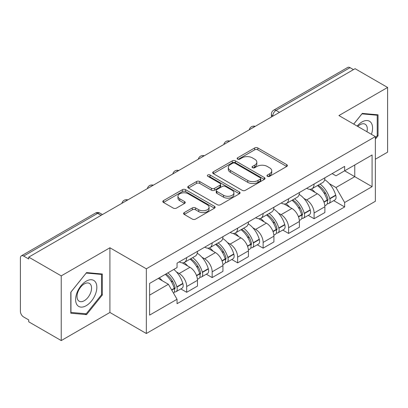 <?xml version="1.0" encoding="UTF-8"?>
<svg xmlns="http://www.w3.org/2000/svg" width="408" height="408" viewBox="0 0 408 408"><rect width="100%" height="100%" fill="white"/><g stroke="black" fill="none" stroke-linecap="round" stroke-linejoin="round"><path stroke-width="0.61" d="M267.424 176.322A1.586 0.918 0 0 0 269.668 176.322L286.702 166.484A2.27 1.311 0 0 0 287.37 165.561A2.27 1.311 0 0 0 286.702 164.633L257.846 147.971A2.27 1.311 0 0 0 254.638 147.971L237.604 157.809A1.586 0.918 0 0 0 237.135 158.457A1.586 0.918 0 0 0 237.604 159.105A1.586 0.918 0 0 0 239.848 159.105L242.051 157.83A7.257 4.187 0 0 1 252.312 157.83L254.72 159.217A7.257 4.187 0 0 1 256.841 162.18A7.257 4.187 0 0 1 254.72 165.143L252.511 166.418A1.586 0.918 0 0 0 252.047 167.066A1.586 0.918 0 0 0 252.511 167.714A1.586 0.918 0 0 0 254.755 167.714L256.964 166.439A7.257 4.187 0 0 1 267.225 166.439L269.627 167.826A7.257 4.187 0 0 1 271.754 170.789A7.257 4.187 0 0 1 269.627 173.752L267.424 175.027A1.586 0.918 0 0 0 266.96 175.675A1.586 0.918 0 0 0 267.424 176.322L267.424 175.027M184.253 212.583A2.27 1.311 0 0 0 183.585 213.511A2.27 1.311 0 0 0 184.253 214.435L192.346 219.111A2.27 1.311 0 0 0 195.554 219.111L214.475 208.187A2.27 1.311 0 0 0 215.138 207.264A2.27 1.311 0 0 0 214.475 206.336L185.614 189.674A2.27 1.311 0 0 0 182.407 189.674L163.486 200.598A2.27 1.311 0 0 0 162.823 201.521A2.27 1.311 0 0 0 163.486 202.45L173.267 208.095A2.27 1.311 0 0 0 176.475 208.095L184.569 203.419A2.27 1.311 0 0 0 185.237 202.496A2.27 1.311 0 0 0 184.569 201.567L179.719 198.767A6.064 3.504 0 0 1 177.944 196.294A6.064 3.504 0 0 1 181.688 193.055A6.064 3.504 0 0 1 188.297 193.815L207.3 204.785A6.064 3.504 0 0 1 209.075 207.264A6.064 3.504 0 0 1 205.331 210.497A6.064 3.504 0 0 1 198.721 209.738L195.554 207.912A2.27 1.311 0 0 0 192.346 207.912L184.253 212.583L184.253 214.435M146.339 268.806L109.915 247.778L61.236 275.879L28.728 257.116L355.093 68.692L387.6 87.455L338.926 115.561L375.35 136.588L146.339 268.806L146.339 333.504L375.35 201.287L375.35 136.588M242.209 190.322A2.27 1.311 0 0 0 245.417 190.322L264.338 179.398A2.27 1.311 0 0 0 265.001 178.475A2.27 1.311 0 0 0 264.338 177.546L235.477 160.885A2.27 1.311 0 0 0 232.269 160.885L213.353 171.809A2.27 1.311 0 0 0 212.685 172.732A2.27 1.311 0 0 0 213.353 173.66L242.209 190.322M208.452 176.664A1.586 0.918 0 0 1 210.064 176.888L210.064 175.001L239.404 191.944A2.27 1.311 0 0 1 240.067 192.867A2.27 1.311 0 0 1 239.404 193.795L220.488 204.714A2.27 1.311 0 0 1 217.28 204.714L188.419 188.052L188.419 186.201A2.27 1.311 0 0 0 187.756 187.129A2.27 1.311 0 0 0 188.419 188.052M188.419 186.201L196.518 181.529A2.27 1.311 0 0 1 199.721 181.529L211.426 188.287A2.27 1.311 0 0 0 214.634 188.287L220.004 185.186A2.27 1.311 0 0 0 220.667 184.258A2.27 1.311 0 0 0 220.004 183.335L207.82 176.297A1.586 0.918 0 0 1 207.356 175.649A1.586 0.918 0 0 1 208.335 174.803A1.586 0.918 0 0 1 210.064 175.001M61.236 275.879L61.236 340.578L28.728 321.81L28.728 319.923L23.669 317.001A4.621 2.667 -120 0 1 20.4 311.34L20.4 257.963A4.621 2.667 -120 0 1 21.359 255.847L95.355 213.129A4.621 2.667 60 0 1 97.66 213.359L23.669 256.076A4.621 2.667 -120 0 0 21.359 255.847M375.35 159.227L387.6 152.153L387.6 87.455M61.236 340.578L109.915 312.472L146.339 333.504M28.728 257.116L28.728 258.998L23.669 256.076M279.465 112.353L276.038 110.374A4.621 2.667 60 0 0 273.727 110.145L347.723 67.422A4.621 2.667 60 0 1 350.028 67.651L276.038 110.374A4.621 2.667 120 0 0 272.768 116.03L272.768 116.219M353.461 69.635L350.028 67.651M314.094 184.028A10.628 6.135 60 0 1 311.896 188.797L322.677 182.575A10.628 6.135 -120 0 0 324.875 177.801M303.863 198.395L306.581 199.966A10.628 6.135 60 0 1 314.094 212.981L324.875 206.754A10.628 6.135 -120 0 0 317.363 193.739L309.647 189.286M324.875 206.754L324.875 212.507L314.094 218.734L308.249 215.358M311.896 188.797A10.628 6.135 60 0 1 306.663 188.317M314.094 212.981L314.094 218.734M288.614 198.737A10.628 6.135 60 0 1 286.411 203.51L297.192 197.283A10.628 6.135 -120 0 0 299.395 192.515M282.764 230.071L288.614 233.442L299.395 227.22L299.395 221.468A10.628 6.135 -120 0 0 291.878 208.452L284.162 204M286.411 203.51A10.628 6.135 60 0 1 281.183 203.031M278.378 213.109L281.097 214.674A10.628 6.135 60 0 1 288.614 227.69L288.614 233.442M263.129 213.45A10.628 6.135 60 0 1 260.931 218.219L271.713 211.997A10.628 6.135 -120 0 0 273.911 207.228M257.285 244.78L263.129 248.156L273.911 241.934L273.911 236.181A10.628 6.135 -120 0 0 266.399 223.166L258.682 218.708M260.931 218.219A10.628 6.135 60 0 1 255.699 217.739M252.899 227.817L255.617 229.388A10.628 6.135 60 0 1 263.129 242.403L263.129 248.156M237.65 228.164A10.628 6.135 60 0 1 235.447 232.932L246.228 226.71A10.628 6.135 -120 0 0 248.431 221.937M231.805 259.493L237.65 262.869L248.431 256.642L248.431 250.889A10.628 6.135 -120 0 0 240.914 237.874L233.197 233.422M235.447 232.932A10.628 6.135 60 0 1 230.219 232.453M227.419 242.531L230.138 244.101A10.628 6.135 60 0 1 237.65 257.116L237.65 262.869M212.165 242.872A10.628 6.135 60 0 1 209.967 247.646L220.748 241.419A10.628 6.135 -120 0 0 222.946 236.65M206.321 274.207L212.165 277.578L222.946 271.356L222.946 265.603A10.628 6.135 -120 0 0 215.434 252.588L207.718 248.135M209.967 247.646A10.628 6.135 60 0 1 204.734 247.166M201.934 257.244L204.653 258.81A10.628 6.135 60 0 1 212.165 271.825L212.165 277.578M186.686 257.586A10.628 6.135 60 0 1 184.482 262.354L195.264 256.132A10.628 6.135 -120 0 0 197.467 251.364M180.841 288.915L186.686 292.291L197.467 286.069L197.467 280.316A10.628 6.135 -120 0 0 189.955 267.301L182.238 262.844M184.482 262.354A10.628 6.135 60 0 1 179.255 261.875M176.455 271.952L179.173 273.523A10.628 6.135 60 0 1 186.686 286.538L186.686 292.291M332.143 173.604L335.983 175.822L372.081 154.979L354.766 164.975L354.766 176.669L335.983 187.517L329.343 183.682M149.609 295.122L168.392 284.274L177.046 299.268L149.609 315.114L149.609 283.427L177.046 267.582L177.046 263.15L344.643 166.393L344.643 170.825L372.081 186.67L344.643 202.511L335.983 187.517M372.081 154.979L372.081 186.67M177.046 299.268L177.046 303.7L344.643 206.943L344.643 202.511M375.35 139.184L378.043 135.828L378.043 114.811L362.284 113.404L353.695 124.088M109.915 247.778L109.915 312.472M70.793 313.222L86.557 314.629L102.316 295.02L102.316 274.003L86.557 272.595L70.793 292.205L70.793 313.222M168.392 284.274L158.263 278.429M333.729 200.644L344.643 206.943M377.227 135.359L378.043 135.828M84.889 313.665L86.557 314.629M101.5 294.545L102.316 295.02M268.056 176.547L269.627 175.639A7.257 4.187 0 0 0 271.754 172.676L271.754 170.789M256.841 162.18L256.841 164.067A7.257 4.187 0 0 1 254.72 167.03L253.149 167.938M286.676 166.505L257.846 149.858A2.27 1.311 0 0 0 254.638 149.858L238.236 159.329M264.308 179.418L235.477 162.772A2.27 1.311 0 0 0 232.269 162.772L213.379 173.675M260.329 179.122A1.586 0.918 0 0 0 260.794 178.475A1.586 0.918 0 0 0 260.329 177.827L234.998 163.2A1.586 0.918 0 0 0 232.754 163.2L230.428 164.541A7.257 4.187 0 0 0 228.302 167.504A7.257 4.187 0 0 0 230.428 170.468L247.743 180.464A7.257 4.187 0 0 0 258.004 180.464L260.329 179.122L260.329 181.009A1.586 0.918 0 0 0 260.794 180.361L260.794 178.475M228.302 167.504L228.302 169.391A7.257 4.187 0 0 0 230.428 172.355L230.428 170.468M260.329 181.009L258.004 182.351A7.257 4.187 0 0 1 247.743 182.351L230.428 172.355M188.45 188.073L196.518 183.416L196.518 181.529M220.667 184.258L220.667 186.145A2.27 1.311 0 0 1 220.004 187.068L214.634 190.174A2.27 1.311 0 0 1 211.426 190.174L199.721 183.416A2.27 1.311 0 0 0 196.518 183.416M210.064 176.888L239.374 193.81M223.574 195.299A6.064 3.504 0 0 0 230.183 196.054A6.064 3.504 0 0 0 233.927 192.821A6.064 3.504 0 0 0 232.152 190.347L225.456 186.481A2.27 1.311 0 0 0 222.248 186.481L216.877 189.582A2.27 1.311 0 0 0 216.214 190.505A2.27 1.311 0 0 0 216.877 191.434L223.574 195.299L223.574 197.181A6.064 3.504 0 0 0 230.183 197.941A6.064 3.504 0 0 0 233.927 194.708L233.927 192.821M216.214 190.505L216.214 192.392A2.27 1.311 0 0 0 216.877 193.321L216.877 191.434M223.574 197.181L216.877 193.321M209.075 207.264L209.075 209.146A6.064 3.504 0 0 1 205.331 212.384A6.064 3.504 0 0 1 198.721 211.625L195.554 209.794A2.27 1.311 0 0 0 192.346 209.794L184.278 214.455M177.944 196.294L177.944 198.181A6.064 3.504 0 0 0 179.719 200.654L179.719 198.767M184.544 203.439L179.719 200.654M214.445 208.202L185.614 191.561A2.27 1.311 0 0 0 182.407 191.561L163.516 202.465M318.107 185.212A14.555 8.405 60 0 1 318.179 185.252A14.555 8.405 60 0 1 327.757 198.314L327.838 198.614A2.83 1.632 60 0 1 327.395 200.838A2.83 1.632 60 0 1 327.328 200.869M317.47 185.579A17.554 10.134 60 0 1 327.114 200.063L327.201 200.364A5.834 3.366 60 0 1 326.283 204.944L324.829 205.785M327.277 203.658A5.834 3.366 -120 0 0 328.894 203.439A5.834 3.366 -120 0 0 329.817 198.859L329.73 198.553A17.554 10.134 -120 0 0 320.081 184.069M324.656 179.668A17.554 10.134 60 0 1 335.692 195.111L335.779 195.417A5.834 3.366 60 0 1 334.856 199.996L328.894 203.439M311.483 189.001A17.554 10.134 60 0 1 315.144 192.464M323.682 192.484L325.921 193.78M371.423 134.324A15.014 8.67 120 0 0 371.147 122.793A15.014 8.67 120 0 0 357.143 126.082M366.93 131.733A10.282 5.936 120 0 0 366.318 125.287A10.282 5.936 120 0 0 365.16 124.216A10.282 5.936 120 0 0 357.765 126.439M353.726 124.108L361.957 113.868L377.227 115.234L377.227 135.599L375.35 137.935M376.217 114.648L377.227 115.234M95.421 281.984A15.014 8.67 120 0 0 80.922 285.87A15.014 8.67 120 0 0 77.036 304.863A15.014 8.67 120 0 0 91.535 300.976A15.014 8.67 120 0 0 95.421 281.984M90.591 284.473A10.282 5.936 120 0 0 89.434 283.402A10.282 5.936 120 0 0 79.871 288.201A10.282 5.936 120 0 0 77.999 300.14A10.282 5.936 120 0 0 79.157 301.211A10.282 5.936 120 0 0 88.72 296.412A10.282 5.936 120 0 0 90.591 284.473M86.226 313.788L70.956 312.421L70.956 292.057L86.226 273.059L101.5 274.421L101.5 294.785L86.226 313.788M100.49 273.839L101.5 274.421M292.623 199.925A14.555 8.405 60 0 1 292.694 199.966A14.555 8.405 60 0 1 302.272 213.022L302.359 213.328A2.83 1.632 60 0 1 301.91 215.546A2.83 1.632 60 0 1 301.849 215.582M291.985 200.292A17.554 10.134 60 0 1 301.634 214.776L301.721 215.077A5.834 3.366 60 0 1 300.798 219.657L299.35 220.493M301.798 218.367A5.834 3.366 -120 0 0 303.414 218.147A5.834 3.366 -120 0 0 304.332 213.568L304.251 213.267A17.554 10.134 -120 0 0 294.601 198.783M299.171 194.381A17.554 10.134 60 0 1 310.213 209.824L310.294 210.125A5.834 3.366 60 0 1 309.376 214.705L303.414 218.147M285.998 203.714A17.554 10.134 60 0 1 289.665 207.172M298.202 207.198L300.441 208.488M267.143 214.634A14.555 8.405 60 0 1 267.215 214.674A14.555 8.405 60 0 1 276.792 227.735L276.874 228.036A2.83 1.632 60 0 1 276.43 230.26A2.83 1.632 60 0 1 276.364 230.296M266.506 215.001A17.554 10.134 60 0 1 276.155 229.49L276.236 229.791A5.834 3.366 60 0 1 275.318 234.371L273.865 235.207M276.313 233.08A5.834 3.366 -120 0 0 277.93 232.861A5.834 3.366 -120 0 0 278.853 228.281L278.766 227.98A17.554 10.134 -120 0 0 269.117 213.491M273.692 209.09A17.554 10.134 60 0 1 284.728 224.538L284.815 224.839A5.834 3.366 60 0 1 283.892 229.418L277.93 232.861M260.518 218.423A17.554 10.134 60 0 1 264.185 221.886M272.717 221.911L274.956 223.201M241.658 229.347A14.555 8.405 60 0 1 241.735 229.388A14.555 8.405 60 0 1 251.308 242.449L251.394 242.75A2.83 1.632 60 0 1 250.946 244.973A2.83 1.632 60 0 1 250.884 245.004M241.021 229.714A17.554 10.134 60 0 1 250.67 244.198L250.757 244.499A5.834 3.366 60 0 1 249.834 249.079L248.385 249.92M250.833 247.794A5.834 3.366 -120 0 0 252.45 247.574A5.834 3.366 -120 0 0 253.368 242.995L253.286 242.689A17.554 10.134 -120 0 0 243.637 228.205M248.207 223.803A17.554 10.134 60 0 1 259.248 239.251L259.335 239.552A5.834 3.366 60 0 1 258.412 244.132L252.45 247.574M235.034 233.136A17.554 10.134 60 0 1 238.7 236.599M247.238 236.62L249.477 237.915M216.179 244.061A14.555 8.405 60 0 1 216.25 244.101A14.555 8.405 60 0 1 225.828 257.162L225.915 257.463A2.83 1.632 60 0 1 225.466 259.682A2.83 1.632 60 0 1 225.4 259.718M215.541 244.428A17.554 10.134 60 0 1 225.191 258.912L225.277 259.213A5.834 3.366 60 0 1 224.354 263.792L222.906 264.629M225.349 262.502A5.834 3.366 -120 0 0 226.965 262.283A5.834 3.366 -120 0 0 227.888 257.703L227.802 257.402A17.554 10.134 -120 0 0 218.153 242.918M222.727 238.517A17.554 10.134 60 0 1 233.764 253.96L233.85 254.261A5.834 3.366 60 0 1 232.927 258.84L226.965 262.283M209.554 247.85A17.554 10.134 60 0 1 213.221 251.308M221.753 251.333L223.992 252.623M190.694 258.769A14.555 8.405 60 0 1 190.771 258.815A14.555 8.405 60 0 1 200.343 271.871L200.43 272.172A2.83 1.632 60 0 1 199.981 274.395A2.83 1.632 60 0 1 199.92 274.431M190.057 259.136A17.554 10.134 60 0 1 199.706 273.625L199.792 273.926A5.834 3.366 60 0 1 198.869 278.506L197.421 279.342M199.869 277.216A5.834 3.366 -120 0 0 201.486 276.996A5.834 3.366 -120 0 0 202.409 272.416L202.322 272.116A17.554 10.134 -120 0 0 192.673 257.626M197.248 253.225A17.554 10.134 60 0 1 208.284 268.673L208.371 268.974A5.834 3.366 60 0 1 207.448 273.554L201.486 276.996M184.069 262.558A17.554 10.134 60 0 1 187.736 266.021M196.274 266.047L198.512 267.337M166 273.962A14.555 8.405 60 0 1 174.864 286.584L174.95 286.885A2.83 1.632 60 0 1 174.502 289.109A2.83 1.632 60 0 1 174.44 289.139M165.26 274.39A17.554 10.134 60 0 1 174.226 288.334L174.313 288.635A5.834 3.366 60 0 1 173.512 293.143M174.389 291.929A5.834 3.366 -120 0 0 176.001 291.71A5.834 3.366 -120 0 0 176.924 287.13L176.837 286.824A17.554 10.134 -120 0 0 167.872 272.881M173.834 269.438A17.554 10.134 60 0 1 182.799 283.387L182.886 283.688A5.834 3.366 60 0 1 181.963 288.267L176.001 291.71M159.299 277.833A17.554 10.134 60 0 1 162.256 280.735M170.794 280.755L173.028 282.05M272.932 116.127L272.768 116.03A4.621 2.667 0 0 1 271.417 114.143L271.417 116.999M212.165 271.825L222.946 265.603M237.65 257.116L248.431 250.889M263.129 242.403L273.911 236.181M288.614 227.69L299.395 221.468M186.686 286.538L197.467 280.316M179.173 273.523L189.955 267.301M204.653 258.81L215.434 252.588M230.138 244.101L240.914 237.874M255.617 229.388L266.399 223.166M281.097 214.674L291.878 208.452M306.581 199.966L317.363 193.739M254.842 126.572A4.621 2.667 120 0 0 252.802 127.75M229.357 141.285A4.621 2.667 120 0 0 227.317 142.458M203.878 155.994A4.621 2.667 120 0 0 201.838 157.172M178.393 170.707A4.621 2.667 120 0 0 176.353 171.885M152.913 185.421A4.621 2.667 120 0 0 150.873 186.594M127.429 200.129A4.621 2.667 120 0 0 125.389 201.307M101.092 215.337L97.66 213.359A4.621 2.667 120 0 1 99.97 213.129A4.621 4.621 0 0 0 95.355 213.129M269.627 175.639L269.627 173.752M252.511 167.714L252.511 166.418M254.72 167.03L254.72 165.143M237.604 159.105L237.604 157.809M254.638 149.858L254.638 147.971M257.846 149.858L257.846 147.971M286.702 166.484L286.702 164.633M213.353 173.66L213.353 171.809M232.269 162.772L232.269 160.885M235.477 162.772L235.477 160.885M264.338 179.398L264.338 177.546M247.743 182.351L247.743 180.464M258.004 182.351L258.004 180.464M199.721 183.416L199.721 181.529M211.426 190.174L211.426 188.287M214.634 190.174L214.634 188.287M220.004 187.068L220.004 185.186M239.404 193.795L239.404 191.944M192.346 209.794L192.346 207.912M195.554 209.794L195.554 207.912M198.721 211.625L198.721 209.738M184.569 203.419L184.569 201.567M163.486 202.45L163.486 200.598M182.407 191.561L182.407 189.674M185.614 191.561L185.614 189.674M214.475 208.187L214.475 206.336M324.008 202.21L327.201 200.364M329.817 198.859L335.779 195.417M329.73 198.553L335.692 195.111M327.109 200.042L327.981 199.543M323.901 201.919L327.114 200.063M298.529 216.923L301.721 215.077M304.332 213.568L310.294 210.125M304.251 213.267L310.213 209.824M301.629 214.756L302.496 214.251M298.421 216.633L301.634 214.776M273.044 231.632L276.236 229.791M278.853 228.281L284.815 224.839M278.766 227.98L284.728 224.538M276.145 229.464L277.017 228.964M272.937 231.346L276.155 229.49M247.564 246.345L250.757 244.499M253.368 242.995L259.335 239.552M253.286 242.689L259.248 239.251M247.457 246.055L251.532 243.678M222.079 261.059L225.277 259.213M227.888 257.703L233.85 254.261M227.802 257.402L233.764 253.96M221.972 260.768L226.052 258.386M196.6 275.767L199.792 273.926M202.409 272.416L208.371 268.974M202.322 272.116L208.284 268.673M199.701 273.6L200.568 273.1M196.493 275.482L199.706 273.625M171.758 290.108L174.313 288.635M176.924 287.13L182.886 283.688M176.837 286.824L182.799 283.387M174.221 288.313L175.088 287.813M171.61 289.848L174.226 288.334M255.235 126.342A4.621 4.621 0 0 0 249.303 129.769M229.75 141.056A4.621 4.621 0 0 0 223.824 144.478M204.27 155.769A4.621 4.621 0 0 0 198.339 159.191M178.786 170.478A4.621 4.621 0 0 0 172.859 173.905M153.306 185.191A4.621 4.621 0 0 0 147.375 188.613M127.821 199.905A4.621 4.621 0 0 0 121.895 203.327M102.444 214.557L99.97 213.129M273.727 110.145A4.621 4.621 0 0 0 271.417 114.143"/></g></svg>
